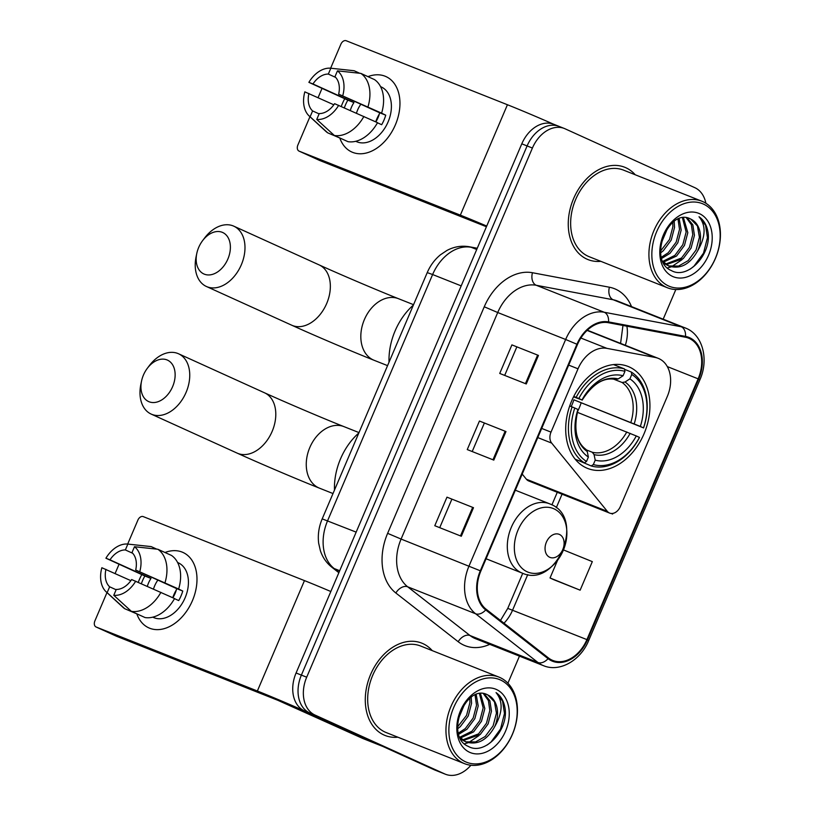 <?xml version="1.0" encoding="UTF-8"?>
<svg xmlns="http://www.w3.org/2000/svg" width="815" height="815" viewBox="0 0 815 815"><rect width="100%" height="100%" fill="white"/><g stroke="black" fill="none" stroke-linecap="round" stroke-linejoin="round"><path stroke-width="1.22" d="M658.968 358.651A31.052 22.484 111.7 0 0 658.245 358.345A31.052 22.484 111.7 0 0 655.229 357.469L606.941 348.372A31.052 22.484 111.7 0 0 578.018 368.808L551.011 432.123A10.351 7.498 111.7 0 0 551.694 443.105L607.348 511.372A10.351 7.498 111.7 0 0 609.681 513.104A10.351 7.498 111.7 0 0 620.327 506.584L667.281 396.508A31.052 22.484 111.7 0 0 658.968 358.651M629.333 366.984A54.85 39.721 111.7 0 0 628.059 366.444A54.85 39.721 111.7 0 0 571.254 401.887A54.85 39.721 111.7 0 0 586.301 467.871A54.85 39.721 111.7 0 0 587.574 468.411A54.85 39.721 111.7 0 0 644.38 432.979A54.85 39.721 111.7 0 0 629.333 366.984M522.211 474.086L526.409 479.24A10.351 7.498 111.7 0 0 528.741 480.972L609.681 513.104M559.762 126.682A31.052 22.484 111.7 0 0 559.039 126.376L553.731 124.267A31.052 22.484 111.7 0 0 521.794 143.827L296.079 672.986A31.052 22.484 111.7 0 0 304.392 710.843L434.14 769.727A31.052 22.484 111.7 0 0 434.864 770.032L440.171 772.141A31.052 22.484 111.7 0 1 439.448 771.836A31.052 22.484 111.7 0 0 440.171 772.141L445.479 774.25A31.052 22.484 111.7 0 0 470.907 765.254M559.039 126.376A31.052 22.484 111.7 0 0 527.101 145.936L301.387 675.095A31.052 22.484 111.7 0 0 309.7 712.952L439.448 771.836L309.7 712.952A31.052 22.484 111.7 0 1 301.387 675.095L527.101 145.936A31.052 22.484 111.7 0 1 559.039 126.376L564.347 128.485A31.052 22.484 111.7 0 0 532.409 148.045L306.695 677.204A31.052 22.484 111.7 0 0 315.008 715.05L444.756 773.944A31.052 22.484 111.7 0 0 445.479 774.25M625.879 167.747A49.684 35.972 111.7 0 0 624.728 167.258A49.684 35.972 111.7 0 0 573.281 199.359A49.684 35.972 111.7 0 0 586.912 259.119A49.684 35.972 111.7 0 0 588.063 259.608A49.684 35.972 111.7 0 0 600.849 261.34A49.684 35.972 111.7 0 1 588.063 259.608A49.684 35.972 111.7 0 1 586.912 259.119A49.684 35.972 111.7 0 1 573.281 199.359A49.684 35.972 111.7 0 1 624.728 167.258A49.684 35.972 111.7 0 1 625.879 167.747A49.684 35.972 111.7 0 1 635.221 174.767A49.684 35.972 111.7 0 0 625.879 167.747M422.914 643.616A49.684 35.972 111.7 0 0 421.752 643.127A49.684 35.972 111.7 0 0 370.305 675.217A49.684 35.972 111.7 0 0 383.936 734.977A49.684 35.972 111.7 0 0 385.098 735.476A49.684 35.972 111.7 0 0 397.873 737.208A49.684 35.972 111.7 0 1 385.098 735.476A49.684 35.972 111.7 0 1 383.936 734.977A49.684 35.972 111.7 0 1 370.305 675.217A49.684 35.972 111.7 0 1 421.752 643.127A49.684 35.972 111.7 0 1 422.914 643.616A49.684 35.972 111.7 0 1 432.245 650.625A49.684 35.972 111.7 0 0 422.914 643.616M689.276 338.459A33.12 23.981 -68.3 0 1 698.139 378.832L586.912 639.602A33.12 23.981 -68.3 0 1 552.835 660.466A33.12 23.981 -68.3 0 1 548.464 657.96L486.117 609.223A33.12 23.981 -68.3 0 1 480.85 571.04L577.478 344.501A33.12 23.981 -68.3 0 1 608.326 322.699L685.283 337.196A33.12 23.981 -68.3 0 1 688.502 338.133A33.12 23.981 -68.3 0 1 689.276 338.459M689.602 337.695A33.945 24.582 111.7 0 0 685.507 336.401L608.55 321.905A33.945 24.582 111.7 0 0 576.928 344.246L480.31 570.785A33.945 24.582 111.7 0 0 485.699 609.936L548.057 658.663A33.945 24.582 111.7 0 0 587.452 639.857L698.679 379.077A33.945 24.582 111.7 0 0 689.602 337.695M553.609 579.628L580.137 590.182L592.322 561.627L563.46 549.921M507.898 683.225L519.461 656.126M663.186 319.164L675.829 289.529M705.872 203.251A31.052 22.484 111.7 0 0 694.818 187.674L565.07 128.79A31.052 22.484 111.7 0 0 564.347 128.485M526.276 383.967L499.738 373.443L511.912 344.888L538.45 355.422L526.276 383.967M461.321 536.25L434.782 525.716L446.966 497.16L473.495 507.694L461.321 536.25M493.798 460.108L467.26 449.574L479.444 421.029L505.972 431.563L493.798 460.108M611.168 513.47L612.615 514.041L612.9 513.389M479.444 421.029L505.972 431.563M446.966 497.16L473.495 507.694M511.912 344.888L538.45 355.422M612.615 514.041L611.209 513.47M580.137 590.182L550.033 577.967L557.562 560.323M550.033 577.967L553.874 579.75M472.201 451.541L484.283 423.219M504.679 375.399L516.761 347.078M439.723 527.672L451.805 499.351M342.32 103.75A41.402 28.535 114.4 0 1 344.735 98.727A41.402 28.535 114.4 0 0 342.32 103.75A41.402 28.535 114.4 0 0 341.251 106.439A41.402 28.535 114.4 0 1 342.32 103.75M367.973 76.63A41.402 28.535 114.4 0 1 395.774 85.83A41.402 28.535 114.4 0 1 395.387 124.817A41.402 28.535 114.4 0 1 366.19 153.047A41.402 28.535 114.4 0 1 339.937 138.397A41.402 28.535 114.4 0 0 351.744 151.977A41.402 28.535 114.4 0 0 395.387 124.817A41.402 28.535 114.4 0 0 385.964 76.579A41.402 28.535 114.4 0 0 367.973 76.63M553.314 124.104A41.402 0.998 -156.9 0 0 507.429 104.738L346.232 40.75A5.175 3.566 -65.6 0 0 340.884 44.193L330.635 68.205M486.718 226.061A41.402 0.998 -156.9 0 0 460.343 215.14L299.136 151.152L319.623 160.453L486.423 226.743M319.623 160.453A5.175 3.566 114.4 0 1 319.521 160.402L299.034 151.101A5.175 3.566 -65.6 0 1 297.852 145.08L309.945 116.708M318.084 97.647L321.976 88.509M375.725 121.843A25.876 17.828 114.4 0 1 376.856 118.858A25.876 17.828 114.4 0 1 379.291 114.11M350.307 110.453A20.701 14.263 -65.6 0 1 351.489 107.152A20.701 14.263 -65.6 0 1 353.944 102.558L312.97 83.965A20.701 14.263 114.4 0 1 328.333 74.073L335.658 77.405M377.467 122.79L381.675 124.705A30.012 20.691 114.4 0 0 383.997 120.06A30.012 20.691 114.4 0 0 385.74 115.18L381.603 113.153A34.159 23.543 114.4 0 0 374.493 79.595L360.831 73.391L337.461 70.854L334.965 76.712A20.701 14.263 114.4 0 1 338.663 94.163L379.637 112.765A20.701 14.263 -65.6 0 1 378.028 117.686A20.701 14.263 -65.6 0 1 375.827 121.893M356.471 113.183A20.701 14.263 114.4 0 1 357.632 109.944A20.701 14.263 114.4 0 1 360.851 104.239M344.358 107.814A30.012 20.691 114.4 0 1 345.519 104.778A30.012 20.691 114.4 0 1 347.842 100.143L308.885 82.346A26.905 18.541 114.4 0 1 330.829 68.226L328.333 74.073M380.564 86.635L381.257 86.95A30.012 20.691 114.4 0 1 388.093 121.914A30.012 20.691 114.4 0 1 356.45 141.606L355.758 141.29M377.539 122.668A34.159 23.543 114.4 0 1 348.005 141.678L334.344 135.484L316.75 119.418L319.246 113.57A20.701 14.263 114.4 0 0 334.598 103.678L377.539 122.668M319.103 113.886L312.603 110.932L310.108 116.79L327.712 132.845L341.505 138.733M381.603 113.153L338.663 94.163M360.831 73.391A34.159 23.543 114.4 0 1 367.942 106.948M363.877 116.474A34.159 23.543 114.4 0 1 334.344 135.484M327.712 132.845A34.159 23.543 114.4 0 1 325.755 131.286L309.191 116.015A26.905 18.541 114.4 0 1 304.83 91.861L333.834 104.799M337.461 70.854A26.905 18.541 114.4 0 1 342.738 95.783M338.683 105.298A26.905 18.541 114.4 0 1 316.75 119.418M310.108 116.79A26.905 18.541 114.4 0 1 309.191 116.015M312.603 110.932A20.701 14.263 114.4 0 1 308.905 93.481M332.143 68.368L353.282 70.64A34.159 23.543 114.4 0 1 354.199 70.762L330.829 68.226M359.731 73.269L354.199 70.762M312.97 83.965L308.885 82.346M353.944 102.558L347.842 100.143M385.74 115.18L379.637 112.765M668.545 285.963A44.509 32.233 111.7 0 0 715.366 258.365A44.509 32.233 111.7 0 0 703.457 204.107A44.509 32.233 111.7 0 0 656.645 231.704A44.509 32.233 111.7 0 0 668.545 285.963M666.405 287.338A46.577 33.731 111.7 0 0 667.495 287.797A46.577 33.731 111.7 0 0 715.723 257.703A46.577 33.731 111.7 0 0 702.948 201.682A46.577 33.731 111.7 0 0 701.858 201.224A46.577 33.731 111.7 0 0 653.63 231.307A46.577 33.731 111.7 0 0 666.405 287.338M701.858 201.224L623.577 170.141A46.577 33.731 111.7 0 0 575.349 200.235A46.577 33.731 111.7 0 0 588.135 256.256A46.577 33.731 111.7 0 0 589.214 256.725L667.495 287.797M697.732 250.663A25.876 18.735 111.7 0 0 690.814 219.123C668.769 206.541 647.039 260.882 671.346 270.549C687.361 279.902 710.884 255.105 708.184 233.426C707.145 225.826 704.089 220.264 699.015 216.739C706.167 225.409 705.739 236.707 697.732 250.663C690.01 264.437 680.382 269.561 668.86 266.047L662.972 261.462M668.86 266.047L664.001 263.449M667.567 228.027L661.118 243.206M664.368 233.355L662.768 237.134M674.199 221.354L674.545 227.416L671.203 240.13L663.288 250.765L660.7 252.823M672.783 222.444L672.884 226.753L669.543 239.467L660.568 251.01M679.18 218.695L681.177 230.044L677.836 242.758L669.92 253.404L661.79 258.355M678.009 219.164L679.516 229.392L676.175 242.106L668.259 252.742L661.454 257.173M683.459 217.707L687.809 232.683L684.468 245.397L676.552 256.032L663.502 262.084M682.44 217.829L686.149 232.02L682.807 244.734L674.891 255.38L662.901 261.309M687.208 217.88L692.842 224.848L694.441 235.311L691.1 248.025L683.184 258.671L666.334 264.61M686.322 217.748L691.385 224.716L692.781 234.659L689.439 247.373L681.534 258.009L665.59 264.06M690.814 219.123L697.436 225.959L699.413 237.287L696.081 250.001L688.166 260.647L678.538 266.077L668.677 265.965M699.402 213.632A34.159 24.735 111.7 0 0 663.471 234.802A34.159 24.735 111.7 0 0 672.609 276.438A34.159 24.735 111.7 0 0 708.541 255.258A34.159 24.735 111.7 0 0 699.402 213.632M699.015 216.739L705.556 225.266L707.451 237.644L703.508 253.159L693.993 266.148L690.305 269.062M682.023 259.649L671.733 266.637M671.153 266.872L667.567 267.921M667.821 227.68L661.016 243.797M198.687 247.444A22.769 15.689 -65.6 0 0 196.782 253.465A22.769 15.689 -65.6 0 0 206.48 274.777A22.769 15.689 -65.6 0 0 227.874 259.027A22.769 15.689 -65.6 0 0 224.594 233.61A22.769 15.689 -65.6 0 0 202.589 240.67A22.769 15.689 -65.6 0 0 198.687 247.444M202.589 240.67L204.565 238.051A33.12 22.83 114.4 0 1 233.793 226.173A33.12 22.83 114.4 0 1 241.332 264.763A33.12 22.83 114.4 0 1 206.419 286.493A33.12 22.83 114.4 0 1 196.109 256.664L196.782 253.465M573.76 396.426L578.844 398.525A49.267 35.677 111.7 0 1 624.942 371.355L623.067 375.756A44.509 32.233 111.7 0 0 582.012 399.961L573.556 396.844M631.778 374.452A49.267 35.677 111.7 0 1 643.493 427.875L573.852 399.808L640.335 426.439A44.509 32.233 111.7 0 0 629.893 378.863L631.778 374.452L631.268 372.017L624.524 369.338M577.458 411.718A49.165 35.605 111.7 0 0 581.075 403.089M591.201 465.946A51.335 37.174 111.7 0 0 639.49 437.482L639.439 437.39A49.267 35.677 111.7 0 1 593.34 464.56L591.201 465.946L576.918 459.884M575.227 459.212L584.365 462.849L586.515 461.463A49.267 35.677 111.7 0 1 574.789 408.04L572.089 406.899A51.335 37.174 111.7 0 0 584.365 462.849M572.089 406.899L569.716 405.952M624.942 371.355L624.433 368.92A51.335 37.174 111.7 0 0 576.144 397.374M624.433 368.92L613.501 364.58M593.34 464.56L595.225 460.149A44.509 32.233 111.7 0 0 636.281 435.954L639.439 437.39M574.789 408.04L577.947 409.476A44.509 32.233 111.7 0 0 588.389 457.052L586.515 461.463M582.012 399.961L578.844 398.525M636.281 435.954L577.305 412.309M586.566 449.982L592.322 452.274L594.064 454.607L595.225 460.149M585.995 449.442C576.134 442.087 573.485 428.843 578.059 409.701L577.947 409.476M588.389 457.052L587.238 451.51L585.496 449.177M618.198 378.914A39.813 28.831 111.7 0 0 582.124 400.185L582.124 400.185C592.729 383.824 603.874 376.927 615.58 379.495L618.198 378.914L623.067 375.756M413.399 305.055A56.928 41.219 111.7 0 0 389.02 362.196M643.544 427.967A51.335 37.174 111.7 0 0 631.268 372.017M643.493 427.875L640.335 426.439M629.893 378.863L625.034 382.011L622.09 382.49L613.614 379.128M573.852 399.808A38.295 27.73 -68.3 0 1 571.213 406.542M143.44 375.043A22.769 15.689 -65.6 0 0 141.545 381.063A22.769 15.689 -65.6 0 0 151.233 402.376A22.769 15.689 -65.6 0 0 172.627 386.626A22.769 15.689 -65.6 0 0 169.357 361.218A22.769 15.689 -65.6 0 0 147.352 368.268A22.769 15.689 -65.6 0 0 143.44 375.043M147.352 368.268L149.318 365.66A33.12 22.83 114.4 0 1 178.556 353.781A33.12 22.83 114.4 0 1 186.095 392.361A33.12 22.83 114.4 0 1 151.183 414.091A33.12 22.83 114.4 0 1 140.873 384.272L141.545 381.063M549.718 557.287A12.419 8.996 111.7 0 0 562.778 549.585A12.419 8.996 111.7 0 0 559.457 534.446A12.419 8.996 111.7 0 0 546.386 542.148A12.419 8.996 111.7 0 0 549.718 557.287M358.834 432.969A56.928 41.219 111.7 0 0 334.466 490.1M139.345 579.608A41.402 28.535 114.4 0 1 141.769 574.595A41.402 28.535 114.4 0 0 139.345 579.608A41.402 28.535 114.4 0 0 138.275 582.307A41.402 28.535 114.4 0 1 139.345 579.608M164.997 552.499A41.402 28.535 114.4 0 1 192.798 561.688A41.402 28.535 114.4 0 1 192.422 600.675A41.402 28.535 114.4 0 1 163.214 628.905A41.402 28.535 114.4 0 1 136.961 614.266A41.402 28.535 114.4 0 0 148.768 627.845A41.402 28.535 114.4 0 0 192.422 600.675A41.402 28.535 114.4 0 0 182.988 552.448L182.988 552.448A41.402 28.535 114.4 0 0 164.997 552.499M382.622 746.346L311.218 713.94A41.402 0.998 -156.9 0 0 257.367 691.008L96.16 627.02L116.647 636.311L277.854 700.309L362.726 738.451L382.622 746.346A5.175 3.749 111.7 0 0 382.744 746.397M330.829 591.517A41.402 0.998 -156.9 0 0 304.464 580.606L143.257 516.618A5.175 3.566 -65.6 0 0 137.908 520.062L127.67 544.074M116.647 636.311A5.175 3.566 114.4 0 1 116.545 636.27L96.058 626.969A5.175 3.566 -65.6 0 1 94.876 620.938L106.979 592.576M115.109 573.516L119 564.377M172.749 597.711A25.876 17.828 114.4 0 1 173.88 594.716A25.876 17.828 114.4 0 1 176.315 589.979M147.332 586.321A20.701 14.263 -65.6 0 1 148.513 583.02A20.701 14.263 -65.6 0 1 150.969 578.426L109.994 559.834A20.701 14.263 114.4 0 1 125.357 549.942L132.682 553.263M174.502 598.658L178.709 600.563A30.012 20.691 114.4 0 0 181.022 595.918A30.012 20.691 114.4 0 0 182.764 591.048L178.628 589.021A34.159 23.543 114.4 0 0 171.517 555.453L157.855 549.259L134.485 546.722L131.989 552.57A20.701 14.263 114.4 0 1 135.687 570.031L176.661 588.624A20.701 14.263 -65.6 0 1 175.052 593.554A20.701 14.263 -65.6 0 1 172.851 597.752M153.495 589.051A20.701 14.263 114.4 0 1 154.667 585.812A20.701 14.263 114.4 0 1 157.876 580.097M141.382 583.683A30.012 20.691 114.4 0 1 142.543 580.647A30.012 20.691 114.4 0 1 144.866 576.001L105.919 558.214A26.905 18.541 114.4 0 1 127.853 544.084L125.357 549.942M177.589 562.493L178.291 562.808A30.012 20.691 114.4 0 1 185.117 597.782A30.012 20.691 114.4 0 1 153.475 617.475L152.782 617.159M174.563 598.536A34.159 23.543 114.4 0 1 145.029 617.546L131.378 611.352L113.774 595.286L116.27 589.439A20.701 14.263 114.4 0 0 131.633 579.547L174.563 598.536M116.138 589.754L109.638 586.8L107.142 592.658L124.736 608.713L138.53 614.602M178.628 589.021L135.687 570.031M157.855 549.259A34.159 23.543 114.4 0 1 164.966 582.817M160.912 592.332A34.159 23.543 114.4 0 1 131.378 611.352M124.736 608.713A34.159 23.543 114.4 0 1 122.78 607.155L106.215 591.884A26.905 18.541 114.4 0 1 101.855 567.729L130.858 580.657M134.485 546.722A26.905 18.541 114.4 0 1 139.773 571.651M135.708 581.166A26.905 18.541 114.4 0 1 113.774 595.286M107.142 592.658A26.905 18.541 114.4 0 1 106.215 591.884M109.638 586.8A20.701 14.263 114.4 0 1 105.94 569.349M129.167 544.226L150.306 546.498A34.159 23.543 114.4 0 1 151.223 546.62L127.853 544.084M156.765 549.137L151.223 546.62M109.994 559.834L105.919 558.214M150.969 578.426L144.866 576.001M182.764 591.048L176.661 588.624M465.579 761.821A44.509 32.233 111.7 0 0 512.39 734.223A44.509 32.233 111.7 0 0 500.481 679.975A44.509 32.233 111.7 0 0 453.67 707.573A44.509 32.233 111.7 0 0 465.579 761.821M463.44 763.197A46.577 33.731 111.7 0 0 464.519 763.665A46.577 33.731 111.7 0 0 512.747 733.571A46.577 33.731 111.7 0 0 499.972 677.54A46.577 33.731 111.7 0 0 498.892 677.082A46.577 33.731 111.7 0 0 450.664 707.175A46.577 33.731 111.7 0 0 463.44 763.197M498.892 677.082L420.611 646.01A46.577 33.731 111.7 0 0 372.384 676.104A46.577 33.731 111.7 0 0 385.159 732.125A46.577 33.731 111.7 0 0 386.239 732.583L464.519 763.665M494.766 726.532A25.876 18.735 111.7 0 0 487.839 694.991C465.793 682.41 444.063 736.75 468.37 746.418C484.395 755.77 507.918 730.974 505.208 709.284C504.179 701.695 501.123 696.132 496.05 692.607C503.191 701.267 502.763 712.575 494.766 726.532C487.034 740.295 477.407 745.43 465.885 741.915L459.996 737.331M465.885 741.915L461.025 739.317M464.591 703.895L458.152 719.075M461.392 709.223L459.792 712.993M471.223 697.222L471.569 703.284L468.228 715.998L460.312 726.634L457.724 728.692M469.807 698.312L469.909 702.622L466.567 715.336L457.592 726.878M476.204 694.553L478.201 705.912L474.86 718.626L466.944 729.262L458.814 734.223M475.043 695.032L476.541 705.25L473.199 717.974L465.284 728.61L458.488 733.031M480.483 693.575L484.833 708.551L481.492 721.265L473.576 731.901L460.526 737.952M479.464 693.697L483.173 707.889L479.831 720.603L471.926 731.238L459.925 737.168M484.232 693.748L489.866 700.717L491.465 711.179L488.124 723.893L480.218 734.529L463.358 740.478M483.346 693.616L488.419 700.584L489.815 710.517L486.474 723.241L478.558 733.877L462.625 739.918M487.839 694.991L494.461 701.827L496.447 713.156L493.106 725.87L485.19 736.505L475.563 741.935L465.701 741.833M496.427 689.49A34.159 24.735 111.7 0 0 460.495 710.67A34.159 24.735 111.7 0 0 469.634 752.306A34.159 24.735 111.7 0 0 505.565 731.126A34.159 24.735 111.7 0 0 496.427 689.49M496.05 692.607L502.58 701.134L504.475 713.512L500.532 729.028L491.027 742.017L487.329 744.92M479.047 735.517L468.757 742.506M468.177 742.73L464.591 743.779M464.845 703.549L458.04 719.665M655.229 357.469L587.085 330.421M578.018 368.808L568.687 365.11M606.941 348.372L580.881 338.031M551.011 432.123L541.68 428.425M551.694 443.105L537.778 437.584M607.348 511.372L526.409 479.24M521.794 143.827L532.409 148.045M434.14 769.727L444.756 773.944M304.392 710.843L315.008 715.05M296.079 672.986L306.695 677.204M477.183 248.422L471.182 247.291L476.724 249.492M427.233 272.607L432.612 274.533L327.579 520.785A41.402 29.982 111.7 0 0 334.16 568.524A20.701 13.967 128 0 1 331.776 567.169C326.387 562.859 322.587 557.348 320.356 550.624L318.665 543.218C317.667 534.905 318.838 526.796 322.2 518.87L427.233 272.607C430.269 265.517 434.68 259.567 440.467 254.779L446.997 250.419C454.159 246.639 461.626 245.417 469.389 246.772A20.701 14.14 100.7 0 1 471.182 247.291A41.402 29.982 111.7 0 0 432.612 274.533L461.198 285.882M339.02 572.324L334.16 568.524L339.702 570.724M322.2 518.87L356.165 532.134M698.139 378.832L667.291 366.587M625.339 345.285A33.12 23.981 111.7 0 0 626.878 326.194M489.744 644.339A51.752 37.48 -68.3 0 1 463.827 645.144A51.752 37.48 -68.3 0 1 458.203 641.731L395.856 593.004A51.752 37.48 -68.3 0 1 387.624 533.336L484.253 306.786A51.752 37.48 -68.3 0 1 532.46 272.73L609.416 287.226A51.752 37.48 -68.3 0 1 631.523 306.603M548.057 658.663A10.351 6.978 128 0 1 537.951 662.493L470.021 635.527A41.402 29.982 111.7 0 0 474.513 638.267A41.402 29.982 111.7 0 0 475.481 638.675L543.411 665.641A41.402 29.982 -68.3 0 1 537.951 662.493L475.603 613.766A41.402 29.982 -68.3 0 1 469.022 566.028L565.651 339.488L576.928 344.246M608.55 321.905A10.351 7.07 100.7 0 0 604.21 312.247L536.28 285.281A41.402 29.982 111.7 0 0 497.721 312.522L565.651 339.488A41.402 29.982 -68.3 0 1 604.21 312.247L681.167 326.744A41.402 29.982 -68.3 0 1 685.191 327.905A41.402 29.982 -68.3 0 1 686.159 328.313M587.452 639.857L588.695 640.519L699.922 379.739C708.907 359.833 702.938 335.383 686.373 328.404L617.261 300.939A41.402 29.982 111.7 0 0 613.237 299.777L536.28 285.281A10.351 7.07 -79.3 0 1 532.46 272.73M685.507 336.401A10.351 7.07 100.7 0 0 681.167 326.744L613.237 299.777A10.351 7.07 -79.3 0 1 609.416 287.226M480.31 570.785L401.092 539.061A41.402 29.982 111.7 0 0 407.673 586.8L470.021 635.527A10.351 6.978 -52 0 0 458.203 641.731M485.699 609.936A10.351 6.978 128 0 1 475.603 613.766L407.673 586.8A10.351 6.978 -52 0 0 395.856 593.004M699.922 379.739L698.679 379.077M484.253 306.786L497.721 312.522L401.092 539.061L387.624 533.336M503.996 623.2A33.12 23.981 111.7 0 0 512.604 610.109L527.763 574.575M586.912 639.602L507.765 608.377L522.731 573.302M556.268 507.745L562.055 494.196M492.963 459.782L505.137 431.227M525.431 383.641L537.615 355.096M460.485 535.913L472.659 507.368M460.343 215.14L507.429 104.738M326.693 303.506A33.12 22.83 -65.6 0 0 319.154 264.916C339.886 274.36 378.425 290.772 398.464 298.687A33.12 23.981 -68.3 0 0 364.397 319.551A33.12 23.981 -68.3 0 0 373.25 359.924A33.12 23.981 -68.3 0 0 374.024 360.261C352.661 351.805 313.744 335.23 291.78 325.236A33.12 22.83 -65.6 0 0 326.693 303.506M594.064 454.607A39.813 28.831 111.7 0 0 630.148 433.346M578.059 409.701A39.813 28.831 111.7 0 0 587.238 451.51M592.322 452.274A38.295 27.73 111.7 0 0 626.796 431.95M634.213 423.82A39.813 28.831 111.7 0 0 625.034 382.011M630.851 422.435A38.295 27.73 111.7 0 0 622.09 382.49M272.139 431.42A33.12 22.83 -65.6 0 0 264.6 392.83C285.321 402.274 323.871 418.686 343.899 426.602A33.12 23.981 -68.3 0 0 309.832 447.466A33.12 23.981 -68.3 0 0 318.696 487.839A33.12 23.981 -68.3 0 0 319.47 488.165C298.107 479.719 259.18 463.144 237.216 453.15A33.12 22.83 -65.6 0 0 272.139 431.42M527.183 571.794A34.23 24.786 111.7 0 0 563.185 550.573A34.23 24.786 111.7 0 0 554.027 508.845A34.23 24.786 111.7 0 0 518.024 530.066A34.23 24.786 111.7 0 0 527.183 571.794M521.305 572.721A37.256 26.987 111.7 0 0 522.17 573.088C556.686 589 586.077 518.065 550.746 504.291L549.667 503.823A37.256 26.987 111.7 0 0 511.076 527.896A37.256 26.987 111.7 0 0 521.305 572.721M550.533 504.2A37.256 26.987 111.7 0 0 549.667 503.823L515.335 490.202M257.367 691.008L304.464 580.606M658.245 358.345L587.33 330.197M338.857 572.701L331.776 567.169M469.389 246.772L477.254 248.249M543.411 665.641C559.64 672.589 580.688 660.415 588.695 640.519M620.582 343.39L622.966 325.46M551.918 504.862L557.277 492.301M500.491 620.47L507.765 608.377M291.78 325.236L206.419 286.493M387.563 365.629L374.024 360.261M319.154 264.916L233.793 226.173M413.551 304.678L398.464 298.687M237.216 453.15L151.183 414.091M332.999 493.544L319.47 488.165M486.086 558.764L522.17 573.088M264.6 392.83L178.556 353.781M358.997 432.592L343.899 426.602M362.838 738.502L382.683 746.377"/></g></svg>

